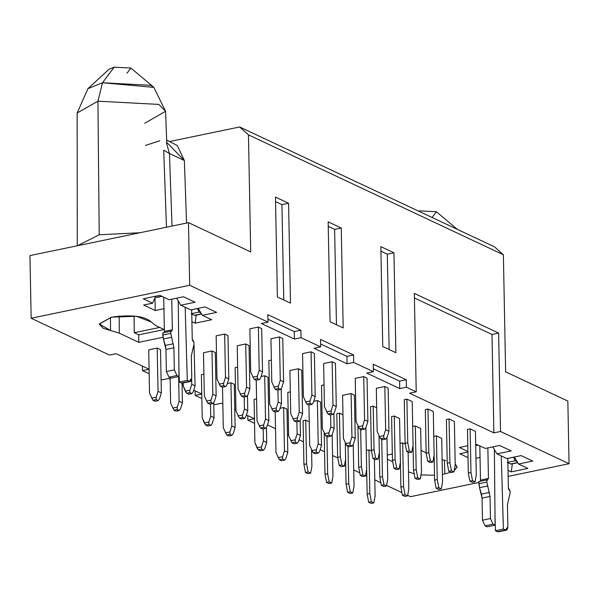 <?xml version="1.0" encoding="UTF-8"?>
<svg xmlns="http://www.w3.org/2000/svg" width="599" height="599" viewBox="0 0 599 599"><rect width="100%" height="100%" fill="white"/><g stroke="black" fill="none" stroke-linecap="round" stroke-linejoin="round"><path stroke-width="0.9" d="M109.475 355.08L31.155 318.241L29.95 255.608L188.475 222.656L250.704 251.924L248.458 134.865L239.637 126.973L169.629 141.521L239.637 126.973L494.557 246.87L503.377 254.77L248.458 134.865L250.704 251.924L188.475 222.656L29.95 255.608L31.155 318.241L189.681 285.281L188.475 222.656L189.681 285.281L268 322.12L261.366 323.505L268 322.12L267.858 314.67L268 322.12L189.681 285.281L31.155 318.241L109.475 355.08L116.116 353.695L109.475 355.08M254.538 423.306L247.866 420.169L247.776 415.624L247.866 420.169L254.5 418.791L247.866 420.169L254.538 423.306M214.846 404.639L213.776 404.138L214.846 404.639L221.48 403.262L214.846 404.639M201.848 398.53L195.177 395.392L195.094 390.848L195.177 395.392L201.818 394.007L195.177 395.392L201.848 398.53M162.157 379.856L161.094 379.354L162.157 379.856L168.798 378.478L162.157 379.856M149.166 373.746L142.495 370.609L142.405 366.064L142.495 370.609L149.136 369.231L116.116 353.695L149.136 369.231L142.495 370.609L149.166 373.746M166.709 142.337L184.372 160.525L186.551 223.053L184.372 160.525L177.274 145.505L166.664 140.129M414.418 297.965L491.989 334.452L498.63 333.074L414.336 293.42L498.63 333.074L500.517 431.49L569.05 463.723L567.845 401.09L505.623 371.822L503.377 254.77L505.623 371.822L567.845 401.09L569.05 463.723L508.139 476.385L569.05 463.723L500.517 431.49L498.63 333.074L491.989 334.452L493.883 432.867L500.517 431.49L493.883 432.867L409.589 393.221L416.223 391.836L414.336 293.42L416.223 391.836L409.589 393.221L493.883 432.867L491.989 334.452L414.418 297.965M119.179 316.04L119.276 333.141L138.788 342.314L138.758 334.834L134.266 332.722L134.041 315.995L134.266 332.722L159.678 327.436L134.266 332.722L138.758 334.834L164.171 329.555L138.758 334.834L138.788 342.314L119.276 333.141L110.538 330.498L119.276 333.141M110.441 317.403L110.538 330.498L110.441 317.403M111.564 317.156L99.254 324.141L103.238 328.297L110.538 330.498L99.262 323.954L111.564 317.156L136.347 316.242L151.3 322.03C144.808 316.077 131.563 314.453 111.564 317.156M155.703 325.564L151.3 322.03L155.703 325.564L164.336 329.63L155.703 325.564M301.02 337.656L300.878 330.199L294.244 331.576L294.386 339.034L301.02 337.656L320.69 346.903L314.048 348.281L320.69 346.903L320.54 339.446L320.69 346.903L301.02 337.656L294.386 339.034L261.366 323.505L294.386 339.034L294.244 331.576L300.878 330.199L301.02 337.656M353.709 362.432L353.567 354.975L346.926 356.36L347.068 363.818L353.709 362.432L373.372 371.68L366.73 373.065L373.372 371.68L373.229 364.229L373.372 371.68L353.709 362.432L347.068 363.818L314.048 348.281L347.068 363.818L346.926 356.36L353.567 354.975L353.709 362.432M77.526 245.717L99.209 234.771L97.937 101.186L77.151 112.979L97.937 101.186L99.209 234.771L77.526 245.717M139.896 232.756L99.209 234.771L139.896 232.756M166.47 227.231L163.699 150.229L166.47 227.231M166.582 143.273L169.45 153.501L166.582 143.273L166.724 141.701M166.724 141.663L165.579 111.279L158.862 104.406L97.937 101.186L158.862 104.406L165.579 111.279L144.801 123.222M165.579 111.279L153.861 87.364L130.852 68.046L114.132 67.163L102.504 82.767L150.529 85.305L153.861 87.364L102.496 82.767L97.937 101.186L102.504 82.767L87.948 88.63L102.504 82.767L114.132 67.163L109.07 69.207L87.948 88.63L77.151 112.979L77.271 245.777M110.276 72.329L114.132 67.163L130.852 68.046L126.995 73.213M169.45 153.501L184.372 160.525L169.45 153.501L172.033 226.07L169.45 153.501L163.699 150.229L169.45 153.501M406.392 387.216L406.249 379.759L399.608 381.136L399.75 388.594L406.392 387.216L416.223 391.836L406.392 387.216L399.75 388.594L366.73 373.065L399.75 388.594L399.608 381.136L406.249 379.759L406.392 387.216M195.072 302.225L183.451 296.76L169.18 299.732L159.851 295.337L143.251 298.789L152.588 303.184L143.625 305.041L155.238 310.507L164.201 308.642L155.238 310.507L154.991 297.793L155.238 310.507L143.625 305.041L152.588 303.184L155.388 296.917L152.588 303.184L143.251 298.789L159.851 295.337L169.18 299.732L183.451 296.76L195.072 302.225L180.801 305.191L195.072 302.225M216.643 312.371L205.023 306.913L190.752 309.878L180.801 305.191L176.668 298.272L180.801 305.191L190.752 309.878L205.023 306.913L216.643 312.371L202.372 315.336L216.643 312.371M288.576 203.241L275.465 197.078L277.382 296.984L290.493 303.146L288.576 203.241L281.934 204.618L288.576 203.241L290.493 303.146L277.382 296.984L275.465 197.078L288.576 203.241M275.555 201.616L281.934 204.618L283.769 299.987L281.934 204.618L275.555 201.616M330.071 321.76L343.182 327.93L341.258 228.024L328.155 221.855L330.071 321.76L328.155 221.855L341.258 228.024L334.624 229.402L341.258 228.024L343.182 327.93L330.071 321.76M328.237 226.4L334.624 229.402L336.451 324.763L334.624 229.402L328.237 226.4M382.754 346.544L395.864 352.706L393.947 252.8L380.837 246.638L382.754 346.544L380.837 246.638L393.947 252.8L387.306 254.178L393.947 252.8L395.864 352.706L382.754 346.544M380.927 251.183L387.306 254.178L389.14 349.546L387.306 254.178L380.927 251.183M267.858 314.67L300.878 330.199L267.858 314.67M320.54 339.446L353.567 354.975L320.54 339.446M373.229 364.229L406.249 379.759L373.229 364.229M196.217 315.149L195.109 323.183L211.702 319.731L202.372 315.336L198.239 308.418L202.372 315.336L211.702 319.731L195.109 323.183L196.217 315.149M191.912 321.678L195.109 323.183L191.912 321.678M145.437 145.43L159.881 140.728M410.525 496.676L407.664 495.336L410.525 496.676L478.878 482.465L410.525 496.676M401.922 492.633L386.595 485.422L401.922 492.633M380.852 482.719L374.802 479.874L380.852 482.719M366.798 476.115L365.517 475.509L366.798 476.115M359.774 472.806L353.724 469.96L359.774 472.806M345.728 466.202L344.447 465.595L345.728 466.202M503.377 254.77L494.557 246.87L239.637 126.973L248.458 134.865L503.377 254.77M445.851 460.571L442.129 459.71L445.851 460.571M444.436 460.279L444.825 473.914L450.792 472.244L444.825 473.914L444.436 460.279M454.177 470.664L457.127 466.838L455.188 463.948L457.127 467.115L454.177 470.664M408.503 471.877L414.209 473.809L408.503 471.877M420.962 474.932L434.5 475.232L420.962 474.932M442.414 474.363L444.825 473.914L442.414 474.363M511.217 450.927L499.603 445.461L485.332 448.434L475.688 444.106L485.332 448.434L499.603 445.461L511.217 450.927L496.945 453.892L511.217 450.927M492.812 446.876L496.945 453.892L492.812 446.876M506.904 458.579L496.945 453.892L506.904 458.579L521.175 455.614L506.904 458.579M532.788 461.073L521.175 455.614L532.788 461.073L518.517 464.038L532.788 461.073M514.384 457.022L518.517 464.038L514.384 457.022M512.37 463.821L511.254 471.885L527.854 468.433L518.517 464.038L527.854 468.433L511.254 471.885L512.37 463.821M508.019 470.357L511.254 471.885L508.019 470.357M475.958 458.257L480.039 457.411L475.958 458.257M459.77 453.743L468.021 457.621L459.77 453.743L467.909 452.05L459.77 453.743M459.403 447.49L467.901 451.489L459.403 447.49L467.789 445.746L459.403 447.49M457.449 229.417L436.379 211.754L419.659 210.87L419.233 211.44M419.659 210.87L436.379 211.754L432.523 216.92M426.159 452.777L421.067 450.381L426.159 452.777M387.381 459.238L392.727 461.754L387.381 459.238M399.87 465.116L400.454 465.393L399.87 465.116M205.644 425.065L202.222 417.87L201.391 374.63L202.222 417.87L204.296 422.984L205.644 425.065L208.826 424.406L210.9 425.38L212.181 423.59L214.038 417.668L213.746 402.476L214.038 417.668L210.721 416.103L214.038 417.668L212.181 423.59L210.9 425.38L207.718 426.046L205.644 425.065L207.718 426.046L210.9 425.38L208.826 424.406L208.856 422.033L208.826 424.406L205.644 425.065M311.892 395.07L315.209 396.635L314.378 353.388L311.061 351.83L311.892 395.07L310.027 401.001L309.997 403.374L312.072 404.347L313.352 402.558L315.209 396.635L311.892 395.07L311.061 351.83L302.562 353.597L303.394 396.838L302.562 353.597L311.061 351.83L314.378 353.388L315.209 396.635L313.352 402.558L312.072 404.347L308.889 405.014L306.815 404.033L303.394 396.838L306.815 404.033L309.997 403.374L310.027 401.001L305.468 401.951L310.027 401.001L311.892 395.07M278.168 402.086L281.485 403.644L281.193 388.459L281.485 403.644L278.168 402.086L276.304 408.009L276.274 410.382L278.348 411.363L279.628 409.574L281.485 403.644L279.628 409.574L278.348 411.363L275.166 412.022L273.092 411.049L269.67 403.853L268.839 360.605L269.67 403.853L273.092 411.049L276.274 410.382L276.304 408.009L271.744 408.96L276.304 408.009L278.168 402.086L277.936 390.009L278.168 402.086M244.444 409.095L247.761 410.652L247.469 395.467L247.761 410.652L244.444 409.095L242.58 415.025L242.55 417.398L244.624 418.372L245.904 416.582L247.761 410.652L245.904 416.582L244.624 418.372L241.442 419.03L239.368 418.057L235.946 410.862L235.115 367.621L235.946 410.862L239.368 418.057L242.55 417.398L242.58 415.025L238.02 415.968L242.58 415.025L244.444 409.095L244.212 397.017L244.444 409.095M210.489 404.026L210.721 416.103L208.856 422.033L204.296 422.984L208.856 422.033L210.721 416.103L210.489 404.026M226.714 434.979L223.292 427.783L222.514 387.231L223.292 427.783L226.714 434.979L229.904 434.32L231.978 435.293L233.251 433.504L235.115 427.581L234.284 384.333L230.959 382.776L231.791 426.016L235.115 427.581L231.791 426.016L229.934 431.946L229.904 434.32L229.934 431.946L225.366 432.897L229.934 431.946L231.791 426.016L230.959 382.776L227.335 383.525L230.959 382.776L234.284 384.333L235.115 427.581L233.251 433.504L231.978 435.293L228.788 435.96L226.714 434.979L228.788 435.96L231.978 435.293L229.904 434.32L226.714 434.979M332.962 404.984L336.286 406.549L335.455 363.301L332.131 361.744L332.962 404.984L331.105 410.914L331.075 413.288L333.149 414.261L334.422 412.471L336.286 406.549L332.962 404.984L332.131 361.744L323.64 363.511L324.463 406.751L323.64 363.511L332.131 361.744L335.455 363.301L336.286 406.549L334.422 412.471L333.149 414.261L329.959 414.927L327.885 413.946L324.463 406.751L327.885 413.946L331.075 413.288L331.105 410.914L326.537 411.865L331.105 410.914L332.962 404.984M299.238 411.992L302.562 413.557L301.731 370.317L298.407 368.752L299.238 411.992L297.381 417.922L297.351 420.296L299.425 421.269L300.698 419.487L302.562 413.557L299.238 411.992L298.407 368.752L289.916 370.519L290.74 413.759L289.916 370.519L298.407 368.752L301.731 370.317L302.562 413.557L300.698 419.487L299.425 421.269L296.235 421.936L294.161 420.962L290.74 413.759L294.161 420.962L297.351 420.296L297.381 417.922L292.814 418.873L297.381 417.922L299.238 411.992M265.514 419.008L268.839 420.565L268.008 377.325L264.683 375.76L265.514 419.008L263.657 424.931L263.627 427.304L265.701 428.285L266.974 426.495L268.839 420.565L265.514 419.008L264.683 375.76L261.059 376.516L264.683 375.76L268.008 377.325L268.839 420.565L266.974 426.495L265.701 428.285L262.512 428.944L260.438 427.971L257.016 420.775L256.237 380.223L254.126 379.257L250.711 372.061L249.88 328.814L250.711 372.061L254.126 379.257L257.315 378.59L259.389 379.571L260.662 377.782L262.527 371.852L261.696 328.611L258.379 327.047L259.202 370.294L262.527 371.852L259.202 370.294L257.345 376.217L257.315 378.59L257.345 376.217L252.778 377.168L257.345 376.217L259.202 370.294L258.379 327.047L249.88 328.814L258.379 327.047L261.696 328.611L262.527 371.852L260.662 377.782L259.389 379.571L256.207 380.23L259.389 379.571L257.315 378.59L254.126 379.257L256.207 380.23L257.016 420.775L260.438 427.971L263.627 427.304L263.657 424.931L259.09 425.882L263.657 424.931L265.514 419.008M279.404 459.762L275.982 452.567L275.203 412.015L275.982 452.567L279.404 459.762L282.586 459.096L284.66 460.077L285.933 458.287L287.797 452.357L286.966 409.117L283.649 407.552L284.48 450.8L287.797 452.357L284.48 450.8L282.616 456.723L282.586 459.096L282.616 456.723L278.048 457.673L282.616 456.723L284.48 450.8L283.649 407.552L280.025 408.308L283.649 407.552L286.966 409.117L287.797 452.357L285.933 458.287L284.66 460.077L281.478 460.736L279.404 459.762L281.478 460.736L284.66 460.077L282.586 459.096L279.404 459.762M385.651 429.768L388.968 431.325L388.137 388.085L384.82 386.52L385.651 429.768L383.787 435.69L383.757 438.064L385.831 439.045L387.111 437.255L388.968 431.325L385.651 429.768L384.82 386.52L376.322 388.287L377.153 431.535L376.322 388.287L384.82 386.52L388.137 388.085L388.968 431.325L387.111 437.255L385.831 439.045L382.649 439.703L380.575 438.73L377.153 431.535L380.575 438.73L383.757 438.064L383.787 435.69L379.219 436.641L383.787 435.69L385.651 429.768M351.927 436.776L355.244 438.341L354.413 395.093L351.096 393.536L351.927 436.776L350.063 442.706L350.033 445.079L352.107 446.053L353.388 444.263L355.244 438.341L351.927 436.776L351.096 393.536L342.598 395.303L343.429 438.543L342.598 395.303L351.096 393.536L354.413 395.093L355.244 438.341L353.388 444.263L352.107 446.053L348.925 446.712L346.851 445.738L343.429 438.543L346.851 445.738L350.033 445.079L350.063 442.706L345.496 443.649L350.063 442.706L351.927 436.776M318.204 443.784L321.521 445.349L320.69 402.101L317.373 400.544L318.204 443.784L316.339 449.714L316.309 452.088L318.383 453.061L319.656 451.272L321.521 445.349L318.204 443.784L317.373 400.544L313.749 401.3L317.373 400.544L320.69 402.101L321.521 445.349L319.656 451.272L318.383 453.061L315.201 453.728L313.127 452.747L309.705 445.551L308.927 405.006L309.705 445.551L313.127 452.747L316.309 452.088L316.339 449.714L311.772 450.665L316.339 449.714L318.204 443.784M258.326 449.849L254.904 442.654L254.073 399.406L254.904 442.654L256.978 447.76L258.326 449.849L261.516 449.183L263.59 450.163L264.863 448.374L266.72 442.444L266.428 427.259L266.72 442.444L263.403 440.886L266.72 442.444L264.863 448.374L263.59 450.163L260.4 450.822L258.326 449.849L260.4 450.822L263.59 450.163L261.516 449.183L261.546 446.817L261.516 449.183L258.326 449.849M364.574 419.854L367.891 421.411L367.06 378.171L363.743 376.614L364.574 419.854L362.717 425.784L362.687 428.15L364.761 429.131L366.034 427.342L367.891 421.411L364.574 419.854L363.743 376.614L355.244 378.373L356.076 421.621L355.244 378.373L363.743 376.614L367.06 378.171L367.891 421.411L366.034 427.342L364.761 429.131L361.571 429.79L359.497 428.817L356.076 421.621L359.497 428.817L362.687 428.15L362.717 425.784L358.15 426.728L362.717 425.784L364.574 419.854M330.85 426.862L334.167 428.427L333.875 413.235L334.167 428.427L330.85 426.862L328.993 432.792L328.963 435.166L331.037 436.139L332.31 434.35L334.167 428.427L332.31 434.35L331.037 436.139L327.848 436.806L325.774 435.825L322.352 428.629L321.521 385.389L322.352 428.629L325.774 435.825L328.963 435.166L328.993 432.792L324.426 433.743L328.993 432.792L330.85 426.862L330.618 414.785L330.85 426.862M297.126 433.878L300.443 435.436L300.151 420.251L300.443 435.436L297.126 433.878L295.27 439.801L295.24 442.174L297.314 443.148L298.587 441.366L300.443 435.436L298.587 441.366L297.314 443.148L294.124 443.814L292.05 442.841L288.628 435.638L287.797 392.397L288.628 435.638L292.05 442.841L295.24 442.174L295.27 439.801L290.702 440.752L295.27 439.801L297.126 433.878L296.894 421.801L297.126 433.878M263.171 428.809L263.403 440.886L261.546 446.817L256.978 447.76L261.546 446.817L263.403 440.886L263.171 428.809M174.032 410.203L170.61 403.007L170.123 377.729L170.61 403.007L174.032 410.203L177.222 409.536L179.296 410.51L180.569 408.728L182.425 402.798L182.051 383.18L182.425 402.798L179.108 401.24L182.425 402.798L180.569 408.728L179.296 410.51L176.106 411.176L174.032 410.203L176.106 411.176L179.296 410.51L177.222 409.536L177.252 407.163L177.222 409.536L174.032 410.203M280.28 380.208L283.597 381.765L282.765 338.525L279.448 336.96L280.28 380.208L278.423 386.13L278.393 388.504L280.467 389.477L281.74 387.695L283.597 381.765L280.28 380.208L279.448 336.96L270.95 338.727L271.781 381.975L270.95 338.727L279.448 336.96L282.765 338.525L283.597 381.765L281.74 387.695L280.467 389.477L277.277 390.144L275.203 389.17L271.781 381.975L275.203 389.17L278.393 388.504L278.423 386.13L273.855 387.081L278.423 386.13L280.28 380.208M246.556 387.216L249.873 388.773L249.042 345.533L245.725 343.976L246.556 387.216L244.699 393.146L244.669 395.52L246.743 396.493L248.016 394.704L249.873 388.773L246.556 387.216L245.725 343.976L237.226 345.735L238.058 388.983L237.226 345.735L245.725 343.976L249.042 345.533L249.873 388.773L248.016 394.704L246.743 396.493L243.553 397.152L241.479 396.179L238.058 388.983L241.479 396.179L244.669 395.52L244.699 393.146L240.132 394.09L244.699 393.146L246.556 387.216M212.832 394.224L216.149 395.789L215.318 352.541L212.001 350.984L212.832 394.224L210.975 400.154L210.945 402.528L213.019 403.501L214.292 401.712L216.149 395.789L212.832 394.224L212.001 350.984L203.503 352.751L204.334 395.991L203.503 352.751L212.001 350.984L215.318 352.541L216.149 395.789L214.292 401.712L213.019 403.501L209.83 404.168L207.756 403.187L204.334 395.991L207.756 403.187L210.945 402.528L210.975 400.154L206.408 401.105L210.975 400.154L212.832 394.224M178.637 376.569L179.108 401.24L177.252 407.163L172.684 408.114L177.252 407.163L179.108 401.24L178.637 376.569M152.955 400.289L149.54 393.094L148.709 349.846L149.54 393.094L152.955 400.289L156.144 399.623L158.218 400.604L159.491 398.814L161.356 392.884L160.525 349.644L157.208 348.079L158.031 391.327L161.356 392.884L158.031 391.327L156.174 397.249L156.144 399.623L156.174 397.249L151.607 398.2L156.174 397.249L158.031 391.327L157.208 348.079L148.709 349.846L157.208 348.079L160.525 349.644L161.356 392.884L159.491 398.814L158.218 400.604L155.029 401.263L152.955 400.289L155.029 401.263L158.218 400.604L156.144 399.623L152.955 400.289M225.479 377.303L228.803 378.868L227.972 335.62L224.655 334.062L225.479 377.303L223.622 383.233L223.592 385.606L225.666 386.58L226.939 384.79L228.803 378.868L225.479 377.303L224.655 334.062L216.157 335.829L216.988 379.07L216.157 335.829L224.655 334.062L227.972 335.62L228.803 378.868L226.939 384.79L225.666 386.58L222.476 387.239L220.402 386.265L216.988 379.07L220.402 386.265L223.592 385.606L223.622 383.233L219.054 384.184L223.622 383.233L225.479 377.303M191.755 384.311L195.079 385.876L193.956 342.493L195.079 385.876L191.755 384.311L189.898 390.241L189.868 392.615L191.942 393.588L193.215 391.806L195.079 385.876L193.215 391.806L191.942 393.588L188.752 394.254L186.678 393.273L185.331 391.192L183.264 386.078L183.204 382.963L183.264 386.078L186.678 393.273L189.868 392.615L189.898 390.241L185.331 391.192L189.898 390.241L191.755 384.311L191.665 379.414L191.755 384.311M487.242 480.106L488.447 478.459L480.48 480.113L479.821 445.843L480.48 480.113L488.447 478.459L487.856 447.91L488.447 478.459L487.242 480.106L486.83 479.911L486.867 482.045L490.019 496.444L490.446 518.554L493.022 524.2L495.096 525.181L494.377 449.594L495.096 525.181L493.022 524.2L490.446 518.554L490.019 496.444L486.867 482.045L486.83 479.911L487.676 480.173M499.117 531.373L497.499 531.71L495.425 530.736L495.014 516.316L495.425 530.736L503.392 529.082L501.288 455.936L503.392 529.082L505.466 530.055L507.87 526.753L507.443 504.643L510.101 492.97L510.056 490.843L508.753 489.578L508.356 487.826L507.787 458.392L508.356 487.826L510.056 490.843L510.101 492.97L507.443 504.643L507.87 526.753L507.203 529.576L506.335 530.182L503.392 529.082L495.425 530.736L497.499 531.71L505.466 530.055L498.368 531.837L506.335 530.182M513.53 457.202L515.237 460.766L517.079 461.634L515.237 460.766L513.53 457.202M308.889 405.014L312.072 404.347L309.997 403.374L306.815 404.033L308.889 405.014M275.166 412.022L278.348 411.363L276.274 410.382L273.092 411.049L275.166 412.022M242.55 417.398L239.368 418.057L241.442 419.03L244.624 418.372L242.55 417.398M329.959 414.927L333.149 414.261L331.075 413.288L327.885 413.946L329.959 414.927M299.425 421.269L297.351 420.296L294.161 420.962L296.235 421.936L299.425 421.269M265.701 428.285L263.627 427.304L260.438 427.971L262.512 428.944L265.701 428.285M382.649 439.703L385.831 439.045L383.757 438.064L380.575 438.73L382.649 439.703M352.107 446.053L350.033 445.079L346.851 445.738L348.925 446.712L352.107 446.053M318.383 453.061L316.309 452.088L313.127 452.747L315.201 453.728L318.383 453.061M361.571 429.79L364.761 429.131L362.687 428.15L359.497 428.817L361.571 429.79M327.848 436.806L331.037 436.139L328.963 435.166L325.774 435.825L327.848 436.806M295.24 442.174L292.05 442.841L294.124 443.814L297.314 443.148L295.24 442.174M277.277 390.144L280.467 389.477L278.393 388.504L275.203 389.17L277.277 390.144M246.743 396.493L244.669 395.52L241.479 396.179L243.553 397.152L246.743 396.493M213.019 403.501L210.945 402.528L207.756 403.187L209.83 404.168L213.019 403.501M222.476 387.239L225.666 386.58L223.592 385.606L220.402 386.265L222.476 387.239M189.868 392.615L186.678 393.273L188.752 394.254L191.942 393.588L189.868 392.615M475.711 445.349L477.837 444.907L475.711 445.349M480.48 480.113L480.286 481.274L480.48 480.113M478.863 481.566L486.83 479.911L478.863 481.566L478.901 483.7L486.867 482.045L478.901 483.7L479.529 487.691L487.496 486.029L479.529 487.691L481.431 494.108L489.398 492.453L481.431 494.108L482.053 498.098L490.019 496.444L482.053 498.098L482.48 520.217L490.446 518.554L482.48 520.217L485.055 525.855L493.022 524.2L485.055 525.855L487.129 526.835L495.096 525.181L487.129 526.835L485.055 525.855L482.48 520.217L482.053 498.098L479.529 487.691L478.863 481.566M507.787 458.407L513.53 457.217L507.787 458.407M511.748 463.663L510.588 463.985L507.271 462.421L515.237 460.766L507.271 462.421L510.588 463.985L517.611 462.525L511.172 464.068L517.716 462.705M413.063 445.312L412.224 401.615L406.908 399.121L407.754 442.811L409.304 450.927L411.79 452.103L413.063 445.312L411.79 452.103L409.304 450.927L407.754 442.811L406.908 399.121L404.258 399.675L405.096 443.365L404.258 399.675L406.908 399.121L412.224 401.615L413.063 445.312M409.139 452.649L406.646 451.481L405.096 443.365L407.754 442.811L405.096 443.365L406.646 451.481L409.304 450.927L406.646 451.481L409.139 452.649L411.79 452.103L409.139 452.649M379.339 452.32L379.025 436.162L379.339 452.32L378.066 459.111L379.339 452.32M376.696 407.784L373.184 406.129L374.031 449.819L375.58 457.943L378.066 459.111L375.58 457.943L374.031 449.819L373.184 406.129L370.534 406.684L371.373 450.373L370.534 406.684L373.184 406.129L376.696 407.784M375.416 459.665L372.922 458.49L371.373 450.373L374.031 449.819L371.373 450.373L372.922 458.49L375.58 457.943L372.922 458.49L375.416 459.665L378.066 459.111L375.416 459.665M341.692 466.673L339.199 465.505L337.649 457.381L336.81 413.692L337.649 457.381L339.199 465.505L341.692 466.673L344.343 466.119L345.616 459.328L345.301 443.17L345.616 459.328L344.343 466.119L341.857 464.951L344.343 466.119L341.692 466.673M342.972 414.793L339.461 413.145L340.307 456.835L341.857 464.951L339.199 465.505L341.857 464.951L340.307 456.835L337.649 457.381L340.307 456.835L339.461 413.145L336.81 413.692L339.461 413.145L342.972 414.793M307.968 473.682L305.475 472.514L303.925 464.397L303.087 420.708L303.925 464.397L305.475 472.514L307.968 473.682L310.619 473.135L311.892 466.344L311.577 450.178L311.892 466.344L310.619 473.135L308.133 471.96L310.619 473.135L307.968 473.682M309.249 421.801L305.737 420.154L306.583 463.843L308.133 471.96L305.475 472.514L308.133 471.96L306.583 463.843L303.925 464.397L306.583 463.843L305.737 420.154L303.087 420.708L305.737 420.154L309.249 421.801M455.21 465.131L454.371 421.441L449.063 418.948L449.901 462.638L451.451 470.754L453.937 471.922L455.21 465.131L453.937 471.922L451.451 470.754L449.901 462.638L449.063 418.948L446.405 419.495L447.243 463.184L446.405 419.495L449.063 418.948L454.371 421.441L455.21 465.131M451.287 472.476L448.793 471.308L447.243 463.184L449.901 462.638L447.243 463.184L448.793 471.308L451.451 470.754L448.793 471.308L451.287 472.476L453.937 471.922L451.287 472.476M421.486 472.147L420.648 428.45L415.339 425.956L416.178 469.646L417.728 477.762L420.213 478.938L421.486 472.147L420.213 478.938L417.728 477.762L416.178 469.646L415.339 425.956L412.681 426.51L415.339 425.956L420.648 428.45L421.486 472.147M417.563 479.485L415.07 478.316L413.52 470.2L413.04 445.401L413.52 470.2L416.178 469.646L413.52 470.2L415.07 478.316L417.728 477.762L415.07 478.316L417.563 479.485L420.213 478.938L417.563 479.485M383.839 486.5L381.346 485.325L379.796 477.208L379.317 452.417L379.796 477.208L381.346 485.325L383.839 486.5L386.49 485.946L387.763 479.155L386.961 437.457L387.763 479.155L386.49 485.946L384.004 484.778L386.49 485.946L383.839 486.5M381.735 439.277L382.454 476.654L384.004 484.778L381.346 485.325L384.004 484.778L382.454 476.654L379.796 477.208L382.454 476.654L381.735 439.277M350.116 493.509L347.622 492.341L346.072 484.217L345.593 459.426L346.072 484.217L347.622 492.341L350.116 493.509L352.766 492.955L354.039 486.163L353.238 444.473L354.039 486.163L352.766 492.955L350.28 491.786L352.766 492.955L350.116 493.509M348.012 446.285L348.73 483.67L350.28 491.786L347.622 492.341L350.28 491.786L348.73 483.67L346.072 484.217L348.73 483.67L348.012 446.285M371.185 503.422L368.699 502.254L367.142 494.13L366.67 469.339L367.142 494.13L368.699 502.254L371.185 503.422L373.843 502.868L375.109 496.077L374.405 459.186L375.109 496.077L373.843 502.868L371.358 501.7L373.843 502.868L371.185 503.422M371.507 451.084L368.962 449.886L369.8 493.583L371.358 501.7L368.699 502.254L371.358 501.7L369.8 493.583L367.142 494.13L369.8 493.583L368.962 449.886L366.303 450.441L368.962 449.886L371.507 451.084M408.832 489.069L408.129 452.178L408.832 489.069L407.567 495.86L408.832 489.069M405.231 444.076L402.685 442.878L403.524 486.568L405.081 494.692L407.567 495.86L405.081 494.692L403.524 486.568L402.685 442.878L400.027 443.432L402.685 442.878L405.231 444.076M404.909 496.414L402.423 495.238L400.866 487.122L400.394 462.323L400.866 487.122L403.524 486.568L400.866 487.122L402.423 495.238L405.081 494.692L402.423 495.238L404.909 496.414L407.567 495.86L404.909 496.414M442.556 482.053L441.718 438.363L436.409 435.87L437.248 479.559L438.805 487.676L441.291 488.851L442.556 482.053L441.291 488.851L438.805 487.676L437.248 479.559L436.409 435.87L433.751 436.416L436.409 435.87L441.718 438.363L442.556 482.053M438.633 489.398L436.147 488.23L434.589 480.113L434.118 455.315L434.589 480.113L437.248 479.559L434.589 480.113L436.147 488.23L438.805 487.676L436.147 488.23L438.633 489.398L441.291 488.851L438.633 489.398M472.356 482.39L469.871 481.222L468.313 473.098L467.475 429.408L468.313 473.098L469.871 481.222L472.356 482.39L475.014 481.836L476.28 475.044L475.441 431.355L470.133 428.854L470.971 472.551L472.529 480.668L475.014 481.836L472.529 480.668L469.871 481.222L472.529 480.668L470.971 472.551L468.313 473.098L470.971 472.551L470.133 428.854L467.475 429.408L470.133 428.854L475.441 431.355L476.28 475.044L475.014 481.836L472.356 482.39M332.962 476.25L332.16 434.56L332.962 476.25L331.696 483.049L332.962 476.25M326.934 436.371L327.653 473.757L329.21 481.873L331.696 483.049L329.21 481.873L327.653 473.757L326.934 436.371M329.038 483.595L326.552 482.427L324.995 474.311L324.209 433.204L324.995 474.311L327.653 473.757L324.995 474.311L326.552 482.427L329.21 481.873L326.552 482.427L329.038 483.595L331.696 483.049L329.038 483.595M366.685 469.242L365.884 427.551L366.685 469.242L365.42 476.033L366.685 469.242M360.658 429.363L361.377 466.748L362.934 474.865L365.42 476.033L362.934 474.865L361.377 466.748L360.658 429.363M362.762 476.587L360.276 475.419L358.719 467.295L357.932 426.196L358.719 467.295L361.377 466.748L358.719 467.295L360.276 475.419L362.934 474.865L360.276 475.419L362.762 476.587L365.42 476.033L362.762 476.587M396.486 469.579L394 468.403L392.442 460.287L391.604 416.597L392.442 460.287L394 468.403L396.486 469.579L399.144 469.024L400.409 462.233L399.57 418.544L394.262 416.043L395.1 459.733L396.658 467.856L399.144 469.024L396.658 467.856L394 468.403L396.658 467.856L395.1 459.733L392.442 460.287L395.1 459.733L394.262 416.043L391.604 416.597L394.262 416.043L399.57 418.544L400.409 462.233L399.144 469.024L396.486 469.579M430.209 462.563L427.723 461.395L426.166 453.278L425.327 409.581L426.166 453.278L427.723 461.395L430.209 462.563L432.867 462.016L434.133 455.218L433.294 411.528L427.986 409.035L428.824 452.724L430.381 460.841L432.867 462.016L430.381 460.841L427.723 461.395L430.381 460.841L428.824 452.724L426.166 453.278L428.824 452.724L427.986 409.035L425.327 409.581L427.986 409.035L433.294 411.528L434.133 455.218L432.867 462.016L430.209 462.563M171.134 331.427L172.34 329.772L164.373 331.434L163.714 297.156L164.373 331.434L172.34 329.772L171.748 299.193L172.34 329.772L171.134 331.427L170.722 331.232L170.76 333.358L173.912 347.764L174.339 369.875L176.915 375.521L178.989 376.494L178.27 300.96L178.989 376.494L176.915 375.521L174.339 369.875L173.912 347.764L170.76 333.358L170.722 331.232L171.569 331.487M183.009 382.694L181.392 383.031L179.318 382.057L178.906 367.636L179.318 382.057L187.285 380.395L185.181 307.257L187.285 380.395L189.359 381.376L191.762 378.074L191.336 355.956L193.994 344.29L193.949 342.156L192.646 340.891L192.249 339.139L191.68 309.683L192.249 339.139L193.949 342.156L193.994 344.29L191.336 355.956L191.762 378.074L191.096 380.889L190.227 381.503L187.285 380.395L179.318 382.057L181.392 383.031L189.359 381.376L182.261 383.158L190.227 381.503M197.415 308.492L199.13 312.086L200.935 312.933L199.13 312.086L197.415 308.492M157.395 297.126L156.317 297.351L154.437 296.468L156.317 297.351L161.73 296.228L156.901 297.433L162.03 296.37M164.373 331.434L164.178 332.595L164.373 331.434M162.756 332.887L170.722 331.232L162.756 332.887L162.793 335.021L170.76 333.358L162.793 335.021L163.422 339.004L171.389 337.349L163.422 339.004L165.324 345.428L173.291 343.774L165.324 345.428L165.953 349.419L173.912 347.764L165.953 349.419L166.372 371.53L174.339 369.875L166.372 371.53L168.948 377.175L176.915 375.521L168.948 377.175L171.022 378.149L178.989 376.494L171.022 378.149L168.948 377.175L166.372 371.53L165.953 349.419L163.422 339.004L162.756 332.887M191.687 309.728L197.423 308.53L191.687 309.728M195.641 314.977L194.48 315.299L191.163 313.741L199.13 312.086L191.163 313.741L194.48 315.299L201.481 313.846L195.064 315.388L201.586 314.026M373.312 368.767L399.608 381.136L373.312 368.767M320.63 343.991L346.926 356.36L320.63 343.991M267.948 319.207L294.244 331.576L267.948 319.207M344.769 463.866L345.675 463.678L344.769 463.866M271.362 360.081L268.839 360.605L271.362 360.081M203.915 374.105L201.391 374.63L203.915 374.105M237.638 367.09L235.115 367.621L237.638 367.09M324.044 384.865L321.521 385.389L324.044 384.865M256.597 398.882L254.073 399.406L256.597 398.882M290.32 391.873L287.797 392.397L290.32 391.873M168.798 378.478L170.153 379.115L168.798 378.478M182.081 384.723L183.249 385.277L182.081 384.723M193.717 390.204L201.766 393.985L193.717 390.204M221.48 403.262L222.835 403.898L221.48 403.262M234.763 409.506L235.931 410.053L234.763 409.506M246.406 414.98L254.448 418.761L246.406 414.98M267.476 424.893L275.518 428.674L267.476 424.893M287.445 434.29L288.613 434.837L287.445 434.29M299.088 439.763L303.491 441.83L299.088 439.763M320.166 449.677L324.568 451.743L320.166 449.677M332.565 455.51L337.754 457.95L332.565 455.51M345.219 461.455L345.638 461.657L345.219 461.455M387.298 455.023L392.323 453.982L387.298 455.023M412.217 449.842L413.123 449.654L412.217 449.842M163.018 337.282L138.788 342.314L163.018 337.282M478.137 445.05L475.718 445.551"/></g></svg>
